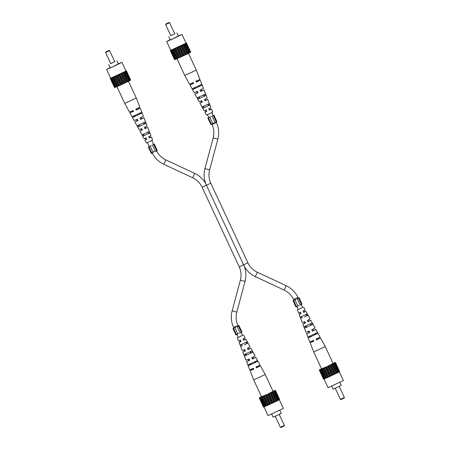 <?xml version="1.0" encoding="UTF-8"?>
<svg xmlns="http://www.w3.org/2000/svg" width="450" height="450" viewBox="0 0 450 450"><rect width="100%" height="100%" fill="white"/><g stroke="black" fill="none" stroke-linecap="round" stroke-linejoin="round"><path stroke-width="0.67" d="M241.971 332.139L241.397 332.432L238.427 326.064L239.006 325.772L241.971 332.139M244.17 266.096C246.105 271.102 246.403 276.199 245.053 281.385L236.807 312.12C235.631 316.693 236.019 321.126 237.971 325.429L238.252 326.025L237.172 326.599L240.143 332.966L241.397 332.432M237.769 333.939L239.091 333.309M233.843 328.011L232.982 328.573L233.533 328.337L236.503 334.704L237.819 334.046L234.849 327.679L233.871 328.067L236.121 326.942M236.503 334.704L235.952 334.941L232.982 328.573M238.224 325.969L239.046 325.654L241.948 332.083M237.172 326.599L238.427 326.064M239.046 325.654L238.326 326.064L239.006 325.772M233.533 328.337L234.849 327.679M205.841 183.898C203.254 179.196 199.536 175.691 194.692 173.379L192.645 177.756C196.909 179.803 200.059 182.953 202.101 187.217L210.78 183.178C208.828 178.875 208.44 174.437 209.616 169.864L204.947 168.615C203.597 173.801 203.895 178.898 205.83 183.904L244.159 266.102C246.746 270.804 250.464 274.309 255.308 276.621L257.355 272.244L286.217 285.727C291.532 288.276 295.464 292.207 298.007 297.523L298.007 297.517M304.627 323.151L302.856 324.09L305.466 323.01L304.819 321.615L302.299 322.656L299.109 314.454L301.123 313.627L300.476 312.227L298.547 313.02L297.354 309.943L298.238 309.448M304.644 323.19L305.454 322.976M301.348 316.507L302.141 317.824M305.342 326.031L305.938 327.454L306.495 327.161M309.6 336.161L309.943 336.971L310.854 336.504M316.215 334.147L308.351 337.804L317.739 333.439L316.215 334.147L315.816 333.366M309.532 336.291L309.87 337.101M311.501 324.962L304.627 328.157L312.739 324.382L311.501 324.962L310.793 323.595M305.274 326.16L305.865 327.577M304.284 316.986L307.727 315.332L304.284 316.986M301.275 316.637L301.871 318.054M298.254 309.482L302.631 307.44M313.768 340.937L311.704 342.017L313.858 341.128M308.998 332.527L307.929 333.118L309.791 332.353M300.291 313.847L301.112 313.599M302.619 307.406L297.354 309.943M305.916 327.397L306.478 327.122M309.915 336.904L310.832 336.454M313.746 340.886L310.118 342.754L313.706 351.984L325.254 346.601L333.197 363.634M317.739 333.439L317.312 332.668L308.031 336.983L308.351 337.804M312.739 324.382L311.996 323.038L304.076 326.717L304.627 328.157M307.727 315.332L306.979 313.982L300.364 317.059L300.915 318.499M310.118 342.754L313.881 341.179L313.509 340.38L309.797 341.938L306.608 333.731L309.814 332.398L309.167 330.998L306.051 332.297L302.856 324.09M308.976 332.483L306.608 333.731M300.274 313.819L299.109 314.454M307.434 320.361L308.087 321.756L309.026 321.142M316.316 338.777L316.688 339.57L318.909 338.659L316.513 339.896L316.142 339.098M311.788 329.732L312.435 331.127L313.38 330.486M303.086 310.984L303.733 312.384L304.673 311.805M306.771 315.776L306.067 314.409M315.231 334.463L316.176 334.063M310.877 325.119L311.456 324.877M310.86 325.074L311.428 324.827M315.208 334.412L316.142 333.996M308.087 321.756L310.866 320.361L309.004 321.103M308.053 321.806L307.406 320.411L310.123 319.011L305.893 311.287L304.656 311.771M316.513 339.896L320.496 337.916L316.688 339.57M316.468 339.981L316.097 339.182L320.074 337.146L315.838 329.428L313.358 330.441M316.361 338.698L316.733 339.491M312.435 331.127L315.838 329.428M312.401 331.194L311.754 329.794L315.101 328.078L310.866 320.361M303.733 312.384L305.893 311.287M303.711 312.424L303.064 311.023L305.151 309.938L303.564 307.046M343.378 380.543L328.061 387.681M343.389 380.548L339.328 371.841M339.896 382.41L341.291 385.408L333.129 389.199M319.944 369.585L319.269 370.012L323.539 379.17L324.017 378.968M339.66 371.604L335.475 362.407L333.073 363.364M339.069 371.987L339.688 371.661L335.419 362.509L335.126 362.621L335.475 362.407M319.269 370.012L319.911 369.765L324.034 379.012L330.368 376.251L339.081 372.015L334.704 362.886L335.419 362.509M319.764 369.855L320.355 369.596L324.624 378.754M337.973 372.6L333.703 363.448L334.811 362.863M334.198 363.161L338.468 372.319M321.525 368.741L319.933 369.557M325.052 378.608L320.782 369.45L321.463 369.146L322.971 368.488L327.24 377.646M320.355 369.596L320.782 369.45M320.738 369.444L325.007 378.602M334.558 374.282L330.289 365.124L330.728 364.899L334.997 374.057M334.929 362.756L339.199 371.908M328.326 377.179L324.056 368.021L324.782 367.678L325.547 367.329L329.816 376.487M324.782 367.678L329.051 376.836M336.426 373.371L332.156 364.219L333.703 363.448M333.006 363.78L337.275 372.932M332.488 375.261L328.224 366.103L328.798 365.822L329.569 365.456L333.838 374.608M330.368 376.251L326.098 367.093L328.224 366.103M327.566 366.401L331.836 375.553M325.547 367.329L326.098 367.093M328.798 365.822L333.067 374.974M329.569 365.456L330.289 365.124M332.426 364.067L336.696 373.224M326.514 377.983L322.245 368.826M326.767 366.767L331.037 375.924M330.728 364.899L331.425 364.562L335.694 373.714M322.009 368.91L326.278 378.062M321.463 369.146L325.733 378.298M322.971 368.488L323.651 368.19L327.921 377.342M333.782 363.381L338.051 372.538M319.725 369.821L328.056 387.697M323.651 368.19L324.056 368.021M331.425 364.562L332.156 364.219M321.542 368.786L327.364 366.463L333.09 363.403M344.396 397.524L344.183 398.109L340.999 399.594L340.414 399.381L344.396 397.519L339.249 386.483M244.592 351.056L242.82 352.001L245.43 350.921L244.783 349.521L242.263 350.567L239.074 342.36L241.088 341.533L240.441 340.132L238.511 340.926L237.319 337.849L238.202 337.359M244.609 351.096L245.419 350.882M241.312 344.419L242.106 345.729M245.306 353.942L245.903 355.359L246.459 355.072M249.564 364.067L249.907 364.877L250.819 364.41M256.179 362.059L248.316 365.715L257.704 361.35L256.179 362.059L255.78 361.277M249.497 364.196L249.84 365.006M251.466 352.868L244.592 356.062L252.703 352.294L251.466 352.868L250.763 351.501M245.239 354.066L245.835 355.489M244.249 344.897L247.691 343.238L244.249 344.897M241.239 344.543L241.836 345.966M238.219 337.387L242.595 335.346M253.732 368.843L251.668 369.923L253.822 369.039M248.963 360.439L247.894 361.024L249.756 360.259M240.255 341.758L241.076 341.505M242.584 335.317L237.319 337.849M245.88 355.303L246.442 355.027M249.879 364.809L250.796 364.359M253.71 368.792L250.082 370.665L253.676 379.896L265.224 374.507L273.161 391.539M257.704 361.35L257.276 360.579L248.001 364.894L248.316 365.715M252.703 352.294L251.961 350.944L244.041 354.628L244.592 356.062M247.691 343.238L246.943 341.893L240.328 344.97L240.879 346.41M250.082 370.665L253.845 369.09L253.474 368.291L249.761 369.844L246.572 361.642L249.778 360.304L249.131 358.903L246.015 360.202L242.82 352.001M248.94 360.388L246.572 361.642M240.238 341.724L239.074 342.36M247.404 348.266L248.051 349.661L248.991 349.054M256.281 366.688L256.652 367.481L258.874 366.564L256.477 367.808L256.106 367.009M251.752 357.637L252.399 359.032L253.344 358.391M243.051 338.895L243.697 340.29L244.637 339.716M246.735 343.688L246.032 342.315M255.195 362.368L256.14 361.974M250.841 353.025L251.421 352.783M250.824 352.986L251.393 352.733M255.172 362.317L256.106 361.907M248.051 349.661L250.83 348.266L248.968 349.014M248.023 349.718L247.371 348.317L250.088 346.916L245.857 339.199L244.62 339.683M256.477 367.808L260.46 365.827L256.652 367.481M256.433 367.886L256.061 367.088L260.038 365.051L255.803 357.334L253.322 358.346M256.326 366.609L256.697 367.402M252.399 359.032L255.803 357.334M252.366 359.1L251.719 357.705L255.066 355.984L250.83 348.266M243.697 340.29L245.857 339.199M243.675 340.329L243.028 338.934L245.115 337.849L243.529 334.952M283.343 408.448L268.02 415.603L263.981 406.879M283.354 408.454L279.293 399.752M279.861 410.316L281.256 413.314L277.149 415.373L273.094 417.116L271.699 414.124M259.909 397.496L259.234 397.924L263.503 407.076L263.959 406.884L259.689 397.727L260.319 397.507L264.589 406.659L274.523 402.188L279.045 399.926L274.669 390.797L275.439 390.313L273.037 391.269M279.624 399.51L275.439 390.313M279.034 399.892L279.653 399.572L275.383 390.414M259.729 397.766L263.998 406.918L264.589 406.659M277.937 400.511L273.668 391.354L274.776 390.769M274.162 391.072L278.432 400.224M261.489 396.652L259.898 397.463M265.016 406.513L260.747 397.361L261.428 397.052L262.935 396.399L267.204 405.551M260.319 397.507L260.747 397.361M260.702 397.356L264.971 406.507M274.523 402.188L270.253 393.03L270.692 392.805L274.961 401.963M274.894 390.662L279.163 399.819M268.29 405.084L264.021 395.927L264.746 395.589L265.511 395.241L269.781 404.392M264.746 395.589L269.016 404.741M276.39 401.282L272.121 392.124L273.668 391.354M272.97 391.686L277.239 400.843M272.452 403.166L268.189 394.014L268.762 393.728L269.533 393.362L273.803 402.519M270.332 404.156L266.062 394.999L268.189 394.014M267.531 394.307L271.8 403.464M265.511 395.241L266.062 394.999M268.762 393.728L273.032 402.885M269.533 393.362L270.253 393.03M272.391 391.973L276.66 401.13M266.479 405.889L262.209 396.731M266.732 394.678L271.001 403.83M270.692 392.805L271.389 392.468L275.659 401.625M261.979 396.816L266.243 405.973M261.428 397.052L265.697 406.204M262.935 396.399L263.616 396.096L267.885 405.253M273.746 391.286L278.016 400.444M263.616 396.096L264.021 395.927M271.389 392.468L272.121 392.124M259.234 397.924L259.689 397.727M261.506 396.692L267.328 394.369L273.054 391.309M284.361 425.43L284.147 426.015L280.963 427.5L280.378 427.286L284.361 425.43L279.214 414.388M133.504 111.009L129.926 112.854L133.639 111.302L133.267 110.509L129.504 112.084L124.746 103.393L136.294 98.016L139.882 107.246L135.855 109.305L136.226 110.098L140.203 108.062L143.392 116.269L139.956 118.035L140.608 119.419L143.949 117.703L147.144 125.91L144.332 127.356L144.984 128.745L147.701 127.344L145.935 128.047M144.09 124.104L144.624 123.879M139.444 114.137L140.361 113.754M140.4 113.839L132.615 117.456L132.193 116.685L141.581 112.32L141.896 113.141L140.4 113.839L140.057 113.029M144.658 123.969L137.936 127.091L137.194 125.741L145.305 121.972L145.856 123.407L144.658 123.969L144.062 122.546M148.652 133.493L142.948 136.142L142.2 134.797L149.018 131.625L149.569 133.065L148.652 133.493L148.061 132.069M135.9 109.226L136.271 110.019L138.639 108.793L136.446 109.699L136.074 108.9M139.989 117.968L140.642 119.357L141.581 118.721M144.36 127.299L145.013 128.694L145.952 128.087M148.731 136.637L149.383 138.026L150.322 137.458M145.924 139.472L144.849 140.062L146.436 142.954L149.462 141.654L152.646 140.057L151.453 136.98L150.306 137.424M144.073 124.059L144.602 123.829M139.421 114.086L140.332 113.681M141.896 113.141L132.615 117.456M145.856 123.407L137.936 127.091M149.569 133.065L142.948 136.142M140.203 108.062L136.491 109.62L136.119 108.821M143.949 117.703L141.559 118.676M147.701 127.344L150.891 135.546L148.714 136.676L149.366 138.066L151.453 136.98M138.499 125.038L139.207 126.405L139.714 126.146M139.179 126.354L139.691 126.101M143.229 134.224L144.079 135.512M141.57 130.129L142.38 129.915M133.526 111.06L131.49 112.123L133.616 111.251M137.205 120.763L136.181 121.326L137.998 120.583M145.941 139.5L146.762 139.247M143.162 134.347L143.865 135.72M138.431 125.168L139.134 126.534M133.712 115.976L134.117 116.758M133.785 115.853L134.184 116.634L135.067 116.179M134.151 116.567L135.039 116.128M141.553 130.095L139.877 130.989L142.397 129.949L141.744 128.559L139.134 129.639L134.899 121.922L138.021 120.623L137.368 119.233L134.162 120.572L129.926 112.854M137.183 120.718L134.899 121.922M144.849 140.062L146.773 139.269L146.126 137.88L144.107 138.713L139.877 130.989M112.539 66.938L118.311 63.877M110.149 67.686L112.511 66.881M110.104 67.59L106.611 69.452L114.227 66.178L121.939 62.319L118.266 63.782M110.751 63.517L114.733 61.661M110.694 78.199L126.017 71.055M110.767 63.557L114.744 61.689M126.006 71.021L117.084 75.521L110.672 78.159M110.256 78.441L114.525 87.593L114.986 87.401L110.717 78.249M125.803 71.291L130.067 80.443L129.459 80.747L125.19 71.589M110.756 78.283L115.026 87.441L115.611 87.182L111.347 78.024M124.689 71.871L128.959 81.028L127.418 81.799L126.681 82.142L122.417 72.984M129.459 80.747L128.959 81.028M129.043 80.961L124.774 71.809M115.043 76.449L119.312 85.601L118.907 85.77L114.643 76.612M121.275 73.552L125.544 82.704L124.054 83.402L119.784 74.25M124.83 83.036L120.561 73.879M111.769 77.878L115.993 87.03L111.724 77.873M113.231 77.254L117.501 86.406L116.038 87.036M116.719 86.726L112.449 77.569M117.084 75.521L121.354 84.673L120.038 85.264L115.768 76.106M119.211 74.531L123.48 83.689L121.354 84.673M122.023 84.353L117.759 75.195M126.405 70.937L130.674 80.089L130.056 80.415M124.054 83.402L123.48 83.689M120.802 84.915L116.533 75.758M120.038 85.264L119.312 85.601M117.27 86.49L113.001 77.338M123.148 72.647L127.418 81.799M122.822 83.981L118.552 74.824M118.907 85.77L118.232 86.074L113.962 76.916M127.682 81.647L123.418 72.495M130.646 80.032L126.461 70.83M128.261 81.36L123.992 72.203M126.681 82.142L125.983 82.479L121.714 73.328M130.185 80.336L125.921 71.179M125.983 82.479L125.544 82.704M115.993 87.03L115.611 87.182M118.232 86.074L117.501 86.406M109.001 50.411L105.817 51.891L109.001 50.411L109.586 50.625L105.604 52.476L110.829 63.692M216.883 121.68L216.304 121.967L213.334 115.599L213.913 115.307L216.883 121.68M211.798 112.641L213.159 115.56L212.085 116.134L215.055 122.501L216.304 121.967M212.676 123.474L213.998 122.844M208.749 117.546L207.889 118.108L208.44 117.872L211.41 124.239L212.726 123.581L209.756 117.214L208.778 117.608L211.028 116.477M211.41 124.239L210.859 124.476L207.889 118.108M213.131 115.504L213.958 115.189L216.855 121.618M212.085 116.134L213.334 115.599M213.958 115.189L213.238 115.599L213.913 115.307M208.44 117.872L209.756 117.214M193.539 83.104L189.962 84.949L193.674 83.391L193.303 82.597L189.54 84.172L184.776 75.493L196.324 70.104L199.918 79.335L195.891 81.399L196.262 82.192L200.239 80.156L203.428 88.358L199.991 90.124L200.644 91.513L203.985 89.797L207.18 97.999L204.368 99.45L205.02 100.834L207.737 99.433L205.971 100.142M204.126 96.193L204.66 95.974M199.479 86.231L200.396 85.843M200.436 85.933L192.651 89.55L192.229 88.779L201.617 84.414L201.932 85.236L200.436 85.933L200.093 85.123M204.694 96.058L197.972 99.186L197.229 97.836L205.341 94.061L205.892 95.501L204.694 96.058L204.097 94.641M208.688 105.581L202.984 108.236L202.236 106.886L209.053 103.719L209.604 105.159L208.688 105.581L208.097 104.164M195.936 81.315L196.307 82.114L198.675 80.888L196.481 81.788L196.11 80.989M200.025 90.056L200.678 91.446L201.617 90.816M204.396 99.394L205.048 100.783L205.987 100.181M208.766 108.731L209.419 110.121L210.358 109.552M205.959 111.561L204.885 112.151L206.471 115.048L209.498 113.749L212.681 112.151L211.489 109.074L210.341 109.519M204.109 96.154L204.638 95.918M199.457 86.181L200.368 85.776M201.932 85.236L192.651 89.55M205.892 95.501L197.972 99.186M209.604 105.159L202.984 108.236M200.239 80.156L196.526 81.709L196.155 80.91M203.985 89.797L201.594 90.765M207.737 99.433L210.926 107.64L208.749 108.771L209.396 110.16L211.489 109.074M198.534 97.133L199.237 98.499L199.749 98.235M199.215 98.449L199.727 98.196M203.265 106.312L204.114 107.606M201.606 102.223L202.416 102.009M193.562 83.154L191.526 84.218L193.652 83.346M197.241 92.858L196.217 93.42L198.034 92.677M205.976 111.594L206.797 111.336M203.192 106.442L203.901 107.809M198.467 97.256L199.17 98.629M193.748 88.071L194.153 88.853M193.821 87.941L194.22 88.723L195.103 88.273M194.186 88.661L195.075 88.222M201.589 102.184L199.912 103.084L202.433 102.038L201.78 100.648L199.17 101.734L194.934 94.016L198.056 92.717L197.404 91.328L194.197 92.666L189.962 84.949M197.218 92.807L194.934 94.016M204.885 112.151L206.809 111.364L206.156 109.974L204.143 110.801L199.912 103.084M172.575 39.026L178.346 35.966M170.184 39.774L172.547 38.97M170.139 39.684L166.646 41.546L174.263 38.273L181.974 34.408L178.301 35.876M170.786 35.612L174.769 33.756M170.73 50.293L186.058 43.166L181.98 34.397M170.803 35.651L174.78 33.778M186.041 43.116L179.246 46.626L170.708 50.248M170.291 50.535L174.561 59.687L175.022 59.496L170.752 50.338M185.833 43.38L190.102 52.538L189.495 52.836L185.226 43.684M170.792 50.377L175.061 59.529L175.646 59.271L171.377 50.119M184.725 43.965L188.994 53.117L187.453 53.893L186.716 54.236L182.447 45.079M189.495 52.836L188.994 53.117M189.079 53.055L184.809 43.898M175.078 48.538L179.347 57.696L178.942 57.864L174.673 48.707M181.311 45.641L185.58 54.799L184.089 55.496L179.82 46.339M184.866 55.125L180.596 45.973M171.804 49.973L176.074 59.124L171.759 49.967M173.267 49.343L177.536 58.5L176.074 59.124M176.754 58.815L172.485 49.663M177.12 47.61L181.389 56.767L180.073 57.352L175.804 48.201M179.246 46.626L183.516 55.777L181.389 56.767M182.059 56.441L177.795 47.289M186.441 43.026L190.71 52.183L190.091 52.504M184.089 55.496L183.516 55.777M180.838 57.004L176.569 47.852M180.073 57.352L179.347 57.696M177.306 58.584L173.036 49.427M183.184 44.736L187.453 53.893M182.857 56.076L178.588 46.918M178.942 57.864L178.268 58.163L173.998 49.011M187.718 53.741L183.448 44.584M190.682 52.121L186.497 42.924M188.297 53.454L184.028 44.297M186.716 54.236L186.019 54.574L181.749 45.416M190.221 52.425L185.951 43.273M186.019 54.574L185.58 54.799M176.029 59.119L175.646 59.271M178.268 58.163L177.536 58.5M169.037 22.506L165.853 23.985L169.037 22.506L169.622 22.714L165.639 24.57L170.865 35.781M148.32 147.009L148.866 146.779L151.836 153.146L151.29 153.377L148.32 147.009L149.181 146.447M152.511 145.035L153.765 144.501L156.735 150.868L155.481 151.403L152.511 145.035L153.591 144.467L151.763 140.552M153.562 144.405L154.384 144.096L153.765 144.501M148.866 146.779L151.453 145.378M151.836 153.146L153.157 152.488L150.188 146.115M154.384 144.096L157.281 150.519M154.339 144.214L157.309 150.581L156.735 150.868M293.017 300.662L293.569 300.431L296.539 306.799L295.988 307.035L293.017 300.662L293.878 300.099M297.208 298.688L298.463 298.153L301.433 304.521L300.178 305.055L297.208 298.688L298.288 298.119L298.007 297.523L293.631 299.565L293.906 300.161L296.156 299.036M298.26 298.058L299.081 297.748L298.463 298.153M293.569 300.431L294.885 299.767L293.906 300.161M296.539 306.799L297.855 306.141L294.885 299.767M297.804 306.034L299.126 305.404M299.081 297.748L301.984 304.172M299.036 297.866L302.006 304.234L301.433 304.521M245.053 281.391L240.384 280.131L232.138 310.866C230.676 316.569 231.159 322.104 233.595 327.471L233.871 328.067M236.807 312.12L232.138 310.866M210.78 183.178L247.899 262.783L239.22 266.822C241.172 271.125 241.56 275.563 240.384 280.136M237.971 325.434L233.595 327.471M239.22 266.822L202.101 187.211M192.645 177.756L163.783 164.273C158.468 161.724 154.536 157.792 151.993 152.477M255.308 276.621L284.175 290.104L286.217 285.727M194.692 173.379L165.825 159.896L163.783 164.273M155.295 151.009L152.972 152.089M204.947 168.615L213.193 137.88L217.862 139.134C219.324 133.431 218.841 127.896 216.405 122.529L216.405 122.524M213.193 137.88C214.369 133.307 213.981 128.874 212.029 124.571L216.405 122.529L216.174 122.023M236.88 334.519L238.247 337.461M239.659 340.481L240.294 341.843M241.521 344.469L242.156 345.831M244.029 349.858L244.665 351.214M245.891 353.846L246.521 355.202M248.406 359.235L249.03 360.579M250.543 363.819L250.892 364.567M247.899 262.783C249.941 267.041 253.091 270.197 257.355 272.244M241.262 332.488L242.629 335.413M244.041 338.439L244.676 339.801M245.903 342.428L246.532 343.789M248.411 347.816L249.047 349.172M250.273 351.804L250.903 353.16M252.782 357.193L253.412 358.537M254.925 361.777L255.268 362.526M284.175 290.104C288.433 292.151 291.589 295.301 293.631 299.565M209.616 169.864L217.862 139.134M296.916 306.608L298.282 309.549M299.694 312.576L300.33 313.937M301.556 316.564L302.192 317.925M304.065 321.952L304.701 323.308M305.927 325.941L306.557 327.291M308.441 331.324L309.066 332.674M310.579 335.914L310.928 336.662M301.298 304.577L302.664 307.507M304.076 310.528L304.712 311.895M305.938 314.522L306.568 315.883M308.447 319.905L309.077 321.266M310.309 323.899L310.939 325.249M312.817 329.282L313.447 330.632M314.961 333.872L315.304 334.62M165.825 159.896C161.567 157.849 158.411 154.699 156.369 150.435M149.209 146.509L147.381 142.594M145.98 139.584L145.344 138.229M144.124 135.613L143.494 134.257M141.626 130.247L140.996 128.897M139.77 126.27L139.14 124.926M137.267 120.904L136.642 119.559M135.135 116.336L134.792 115.588M150.356 137.543L149.726 136.181M148.506 133.566L147.876 132.216M146.002 128.205L145.373 126.849M144.152 124.228L143.522 122.878M141.649 118.862L141.024 117.517M139.517 114.294L139.168 113.546M212.029 124.571L211.787 124.054M208.778 117.608L207.416 114.683M206.016 111.673L205.38 110.317M204.159 107.702L203.529 106.346M201.662 102.336L201.032 100.986M199.806 98.364L199.176 97.014M197.303 92.998L196.678 91.654M195.171 88.425L194.828 87.683M210.392 109.631L209.762 108.276M208.541 105.66L207.911 104.304M206.038 100.294L205.408 98.944M204.188 96.323L203.558 94.972M201.684 90.956L201.06 89.612M199.553 86.383L199.204 85.641M320.496 337.916L325.254 346.601M313.706 351.984L321.649 369.017M333.129 389.211L331.734 386.218M340.414 399.381L335.267 388.339M260.46 365.827L265.224 374.507M253.676 379.896L261.613 396.923M280.378 427.286L275.231 416.244M136.294 98.016L128.475 81.259M124.746 103.399L116.927 86.636M108.709 64.597L110.239 67.883M116.871 60.789L118.406 64.074M121.944 62.303L126.022 71.061M106.611 69.452L110.694 78.21M109.586 50.619L114.817 61.847M105.817 51.891L105.604 52.476M196.324 70.104L188.511 53.348M184.776 75.493L176.963 58.731M168.744 36.692L170.274 39.971M176.906 32.884L178.442 36.169M166.646 41.546L170.73 50.304M169.622 22.714L174.853 33.936M165.853 23.985L165.639 24.57"/></g></svg>
